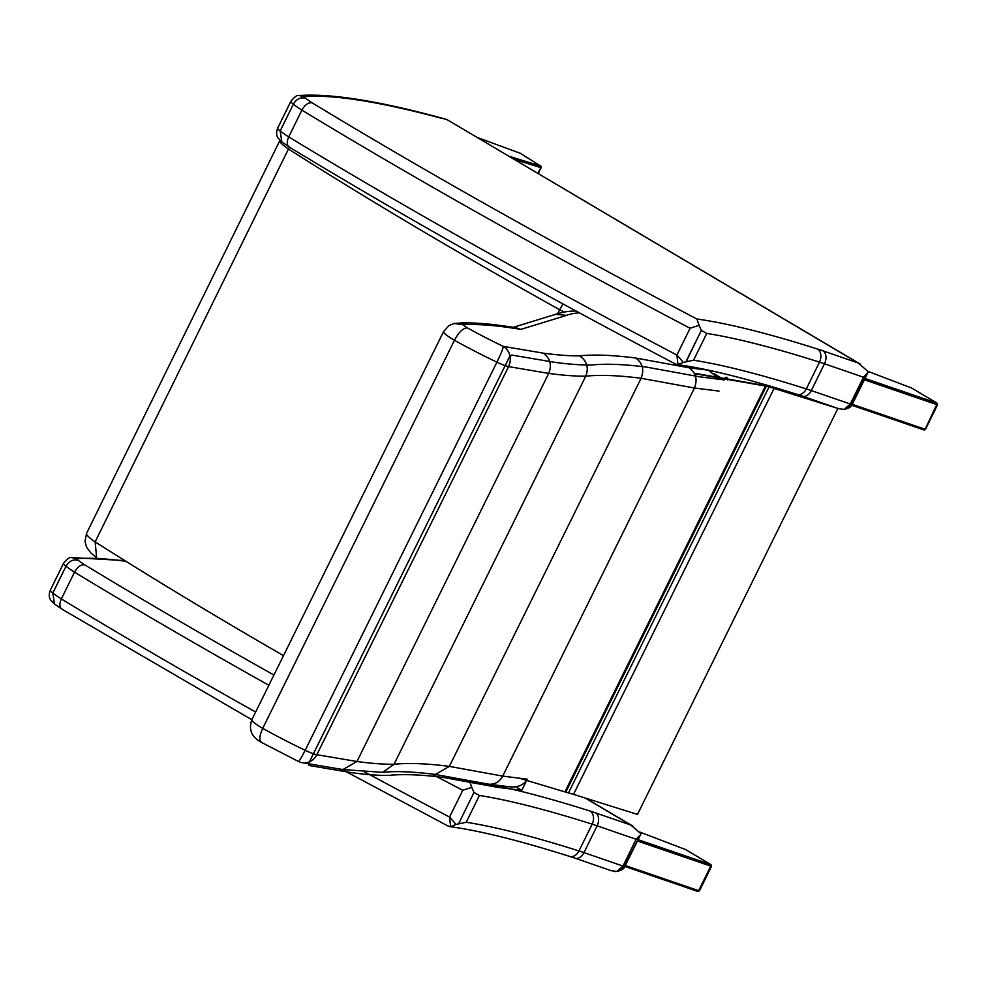 <?xml version="1.0" encoding="UTF-8"?>
<svg xmlns="http://www.w3.org/2000/svg" width="987" height="987" viewBox="0 0 987 987"><rect width="100%" height="100%" fill="white"/><g stroke="black" fill="none" stroke-linecap="round" stroke-linejoin="round"><path stroke-width="1.48" d="M925.127 429.271L923.906 429.925A1.258 1.073 -77 0 0 923.906 429.937A1.258 1.073 -77 0 0 925.127 429.271L936.762 404.584A1.258 0.851 -71.1 0 0 936.601 402.98L937.181 403.412M912.185 388.36L936.996 403.103L937.514 404.855L864.365 379.785M937.206 404.707A1.258 1.073 -77 0 0 936.823 403.041L911.704 388.076L868.178 371.445L911.704 388.076A1.258 0.691 -69.1 0 0 911.606 388.014L911.606 388.014A1.258 0.691 -69.1 0 0 911.494 387.99M685.471 849.523A1.258 0.691 110.9 0 1 685.681 849.61L686.162 849.893M711.158 864.945L710.578 864.513A1.258 0.851 108.9 0 1 710.739 866.117L711.491 866.401L699.561 890.644L698.66 890.669A1.258 0.851 108.9 0 1 697.402 891.298L624.894 866.45L697.883 891.471A1.258 1.073 103 0 1 697.686 891.397M538.31 173.626L540.888 167.679A1.258 1.036 -71.4 0 0 540.592 166.013L540.95 166.31M541.012 167.716A1.258 1.098 -73.8 0 0 540.654 166.026L520.149 153.219A1.258 0.95 -69.4 0 0 520.001 153.145L520.001 153.145A1.258 0.95 -69.4 0 0 519.841 153.096M520.47 153.417L520.334 153.306A2.517 1.406 129.8 0 0 520.322 153.293A2.517 1.406 129.8 0 0 520.149 153.219L477.177 137.452M537.94 173.404L540.888 167.679L514.03 159.252M96.615 557.569L95.147 541.888L288.451 149.037A1138.258 156.452 26.2 0 0 559.592 309.696A35.47 4.873 26.2 0 0 564.194 312.052M557.667 313.607L562.898 303.897M289.462 147.199L288.451 149.037A40.183 5.527 26.2 0 1 279.876 140.512L86.56 533.362L85.005 541.295L86.535 547.156L90.977 553.102L96.541 557.519M445.828 119.193L439.289 117.416L447.333 119.797L858.122 362.982L823.232 350.94A10.043 6.724 109 0 1 824.478 363.784L863.489 377.231L866.5 373.999L851.584 404.3L844.169 409.42L838.518 408.606M690.135 328.202L676.897 355.024L677.983 364.511L683.386 362.414L676.934 355.036L690.135 328.202L699.08 325.328L701.35 330.411L706.754 333.421L693.577 360.206L683.386 362.414M281.826 141.906L280.172 130.987L293.349 104.203C296.495 98.959 300.554 96.985 305.551 98.244A10.043 1.382 -153.8 0 1 304.601 96.603L298.975 95.566C297.383 94.764 294.694 96.652 290.894 101.254A20.098 2.764 26.2 0 0 293.349 104.203A51.842 7.131 26.2 0 0 301.886 110.125L288.71 136.909A51.842 7.131 -153.8 0 1 280.172 130.987A20.098 2.764 -153.8 0 1 277.717 128.039C274.127 137.674 280.382 139.562 281.838 141.918L289.24 147.063C406.15 217.954 534.954 290.314 675.663 364.141M823.232 350.94A90.409 12.424 26.2 0 0 817.631 349.077A662.536 91.063 26.2 0 0 696.908 319.011L699.08 325.328M690.073 328.239A1247.223 171.43 26.2 0 1 301.886 110.125C304.897 104.795 308.302 102.352 312.089 102.808A41.799 5.749 -153.8 0 1 305.551 98.244M866.5 373.999L868.338 371.704L852.312 404.288C851.423 407.026 848.24 408.791 842.75 409.568M844.169 409.42L850.313 404.016L811.302 390.568A10.043 6.724 109 0 1 802.382 396.157L839.049 408.803M863.489 377.231L850.313 404.016L851.584 404.3A5.021 0.691 26.2 0 0 852.312 404.288M868.338 371.704L858.122 362.982M701.35 330.411L686.508 360.551A5.021 0.691 -153.8 0 1 686.533 360.563L687.322 361.131M700.005 333.15L686.397 361.205M290.129 147.445C286.847 145.94 286.378 142.424 288.71 136.909A1247.223 171.43 -153.8 0 0 676.897 355.024A5.021 0.691 26.2 0 0 676.934 355.036M674.948 363.648L676.872 364.524C706.963 368.595 747.011 378.552 797.015 394.368L802.382 396.157M462.78 790.242L449.541 817.063L450.627 826.563L456.031 824.453L449.578 817.088L462.78 790.242L471.724 787.367L473.994 792.462L479.411 795.46L466.222 822.245L456.031 824.453M54.47 603.958L52.817 593.027L65.993 566.242C69.139 561.011 73.198 559.024 78.195 560.295A10.043 1.382 -153.8 0 1 77.257 558.654L71.619 557.606C70.028 556.804 67.338 558.704 63.538 563.306A20.098 2.764 26.2 0 0 65.993 566.242A51.842 7.131 26.2 0 0 74.531 572.164L61.354 598.949A51.842 7.131 -153.8 0 1 52.817 593.027A20.098 2.764 -153.8 0 1 50.362 590.09C46.771 599.714 53.027 601.614 54.495 603.97L61.885 609.115L251.845 719.72A23.972 3.282 -153.7 0 0 262.727 728.369L454.464 340.268A111.617 15.298 26.3 0 0 496.905 362.192A15.064 2.06 26.3 0 0 508.564 366.609A15.064 13.584 -80.4 0 0 503.259 346.388A15.064 1.283 115.6 0 1 496.905 362.192L305.168 750.293A15.064 1.283 115.6 0 1 298.395 761.458L298.395 761.458A15.064 15.064 0 0 0 302.404 762.729L302.404 762.729A15.064 13.584 -80.4 0 0 316.827 754.71A15.064 2.06 -153.7 0 1 305.168 750.293A111.617 15.298 -153.7 0 1 262.727 728.369C259.038 736.524 258.902 741.311 262.345 742.705M640.982 833.756L624.228 866.352A5.021 0.691 26.2 0 0 624.956 866.327L640.982 833.756L630.767 825.021L595.877 812.992A90.409 12.424 26.2 0 0 590.275 811.129A662.536 91.063 26.2 0 0 469.565 781.05L471.724 787.367M268.859 685.274A1247.223 171.43 26.2 0 1 74.531 572.164C77.541 566.834 80.946 564.391 84.746 564.848A41.799 5.749 -153.8 0 1 78.195 560.295M616.813 871.472L622.957 866.068L624.228 866.352L616.813 871.472L611.163 870.657M595.877 812.992A10.043 6.724 109 0 1 597.123 825.823L636.134 839.283L639.144 836.038M636.134 839.283L622.957 866.068L583.946 852.608A10.043 6.724 109 0 1 575.026 858.197L611.693 870.842M473.994 792.462L459.152 822.603A5.021 0.691 -153.8 0 1 459.177 822.603L459.979 823.183M459.152 822.603L459.041 823.244M472.65 795.201L472.6 795.275A5.021 0.691 -153.8 0 1 472.613 795.288L459.177 822.603M62.773 609.497C59.491 607.98 59.023 604.463 61.354 598.949A1247.223 171.43 -153.8 0 0 255.645 712.034M447.592 825.687L449.529 826.563C479.608 830.647 519.655 840.591 569.659 856.42L575.026 858.197M435.033 774.413L488.059 784.085L509.847 786.836C517.385 787.527 522.962 785.381 526.577 780.409M488.75 784.196C494.845 784.616 499.496 781.914 502.716 776.115L694.453 388.014L719.017 391.086M298.395 761.458L261.432 742.372C251.586 737.141 248.391 729.578 251.858 719.683L443.595 331.583A23.972 3.282 26.3 0 0 454.464 340.268C458.807 332.163 463.088 328.017 467.307 327.832A8.908 1.221 -153.7 0 1 463.73 324.859L454.156 323.465L449.036 325.513L443.595 331.583M302.404 762.729L342.859 769.552L356.973 761.495L548.723 373.394A863.452 118.341 26.3 0 0 585.772 376.17A1044.777 143.189 -153.7 0 1 641.094 378.28L694.453 388.014C697.735 379.489 695.921 372.741 689.037 367.769L635.702 358.034C642.599 362.994 644.4 369.743 641.094 378.28L449.356 766.381A1044.777 143.189 26.3 0 0 394.035 764.271L585.772 376.17C589.029 367.633 586.932 360.86 579.48 355.851A848.388 116.269 -153.7 0 1 543.294 353.149C550.215 358.121 552.017 364.869 548.723 373.394L508.564 366.609L316.827 754.71L356.973 761.495A863.452 118.341 -153.7 0 0 394.035 764.271L382.611 772.34C395.639 770.946 413.22 771.649 435.353 774.45L449.356 766.381L502.716 776.115L527.28 779.187M342.859 769.552L382.611 772.34M708.123 370.088L717.253 377.219M463.73 324.859A158.117 21.677 -153.7 0 1 468.381 324.587L462.187 322.909L454.156 323.465M468.381 324.587A854.705 117.145 -153.7 0 1 520.852 329.399L516.448 327.869C495.067 324.254 476.733 322.589 461.46 322.909M520.852 329.399L566.674 315.346L555.619 314.335L513.203 327.339M576.124 311.09L574.372 311.041C573.768 311.213 566.304 310.621 554.435 314.754M694.28 373.197L764.493 385.485A20.11 3.257 -154.6 0 1 765.468 385.683L766.331 386.225A18.852 3.084 25.3 0 0 765.431 386.04L694.503 373.629M519.026 778.151L564.922 791.882A18.864 2.036 -152.6 0 1 565.711 792.142A18.839 2.579 -153.7 0 1 565.773 792.154L568.487 792.894A80.366 11.03 -153.7 0 1 573.521 794.375L637.491 814.423L837.901 408.408M565.773 792.154L766.331 386.225L769.046 386.966A80.366 11.03 -153.7 0 1 774.079 388.446L838.049 408.495M830.857 405.978L773.24 387.916A80.366 11.03 26.3 0 0 768.207 386.435L765.468 385.683M515.745 786.787L521.765 790.34L526.663 780.433M724.631 378.502A1.888 1.641 102.1 0 1 726.888 377.429A1.888 1.641 102.1 0 1 727.579 379.995M721.053 377.885L713.996 373.715M521.765 790.34L497.201 787.268L443.854 777.522A1044.777 143.189 26.3 0 0 388.533 775.412A863.452 118.341 -153.7 0 1 351.471 772.648L309.042 765.48L308.832 763.037L509.391 357.084L511.797 355.073L554.225 362.241A863.452 118.341 26.3 0 0 591.287 365.017A1044.777 143.189 -153.7 0 1 646.608 367.127L699.956 376.861L724.532 379.933M923.906 429.937L851.769 405.238L923.425 429.764A1.258 0.851 -71.1 0 0 924.683 429.135L852.287 404.337M865.019 378.453L936.601 402.98M711.491 866.401L710.973 864.649L685.583 849.548L639.872 832.09L685.681 849.61L710.8 864.575A1.258 1.073 103 0 1 711.183 866.253M699.104 890.805A1.258 1.073 103 0 1 697.883 891.471L699.561 890.644M637.417 840.998L710.739 866.117L698.66 890.669L625.339 865.55M710.578 864.513L638.071 839.666M508.934 156.242L540.592 166.013M283.503 655.639A1138.258 156.452 -153.8 0 1 95.147 541.888A40.183 5.527 -153.8 0 1 86.56 533.362M696.908 319.011A1237.18 170.048 -153.8 0 1 312.089 102.808M817.631 349.077A10.043 7.365 107.6 0 1 819.494 362.13A80.366 11.042 -153.8 0 1 824.478 363.784L811.302 390.568A80.366 11.042 26.2 0 0 806.317 388.915A652.493 89.681 26.2 0 0 693.577 360.206M706.754 333.421A652.493 89.681 -153.8 0 1 819.494 362.13L806.317 388.915A10.043 7.365 107.6 0 1 797.015 394.368M304.601 96.603A864.267 118.785 -153.8 0 1 441.053 118.181M364.511 771.846A1247.223 171.43 -153.8 0 0 449.541 817.063A5.021 0.691 26.2 0 0 449.578 817.088M431.862 774.018A1247.223 171.43 26.2 0 0 462.718 790.279M469.565 781.05A1237.18 170.048 -153.8 0 1 468.578 780.532M273.93 675.022A1237.18 170.048 -153.8 0 1 84.746 564.848M590.275 811.129A10.043 7.365 107.6 0 1 592.138 824.17A80.366 11.042 -153.8 0 1 597.123 825.823L583.946 852.608A80.366 11.042 26.2 0 0 578.962 850.954A652.493 89.681 26.2 0 0 466.222 822.245M479.411 795.46A652.493 89.681 -153.8 0 1 592.138 824.17L578.962 850.954A10.043 7.365 107.6 0 1 569.659 856.42M77.257 558.654A864.267 118.785 -153.8 0 1 126.04 561.356M585.131 798.027L630.767 825.021M543.294 353.149L503.259 346.388A96.541 13.226 -153.7 0 1 467.307 327.832M708.247 370.174L689.037 367.769M635.702 358.034A1059.853 145.262 26.3 0 0 579.48 355.851M566.674 315.346A524.899 71.94 -153.7 0 1 579.357 312.83M564.922 791.882L765.431 386.04L764.493 385.485M769.046 386.966L568.487 792.894M774.079 388.446L573.521 794.375M937.514 404.855L925.584 429.111M541.271 167.839L540.79 166.087L520.322 153.293L477.079 137.403M439.264 117.404C377.071 100.662 330.46 93.37 299.419 95.517M860.491 364.228L447.333 119.797M290.894 101.254L277.717 128.039M624.956 866.327C624.068 869.078 620.885 870.83 615.407 871.607M124.806 560.591L72.063 557.569M633.136 826.279L585.661 798.187M63.538 563.306L50.362 590.09M341.884 769.404L448.308 826.181M710.874 371.507L708.691 370.211M574.089 311.053L575.927 310.979"/></g></svg>
